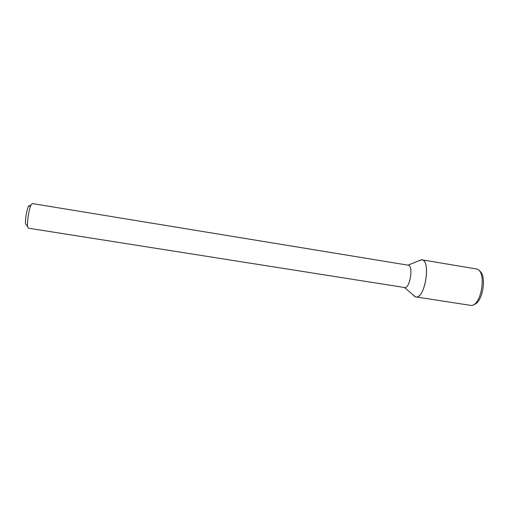<?xml version="1.0" encoding="UTF-8"?>
<svg xmlns="http://www.w3.org/2000/svg" width="509" height="509" viewBox="0 0 509 509"><rect width="100%" height="100%" fill="white"/><g stroke="black" fill="none" stroke-linecap="round" stroke-linejoin="round"><path stroke-width="0.76" d="M29.63 205.91C29.306 205.305 28.86 205.591 28.288 206.775C26.678 209.963 25.005 220.34 25.539 223.871L27.575 226.403L28.3 228.172L404.604 287.534C409.942 289.017 413.734 265.463 408.199 265.189L408.033 265.17M408.199 265.189L32.264 203.555L31.017 205.006C29.032 208.976 26.939 222.013 27.575 226.403M414.714 296.55L412.933 294.736L415.382 296.83C424.907 300.634 431.581 259.113 421.35 259.743L418.366 260.958L421.713 259.781C431.327 260.226 425.009 299.502 415.738 296.906L414.714 296.55M421.713 259.781L477.028 269.064C486.903 271.736 481.393 305.998 471.175 305.445L415.738 296.906M479.293 270.801C487.304 274.879 482.761 303.141 473.873 304.503M28.288 206.775L31.017 205.006M404.458 287.509L415.382 296.83M408.053 265.164L421.35 259.743"/></g></svg>

